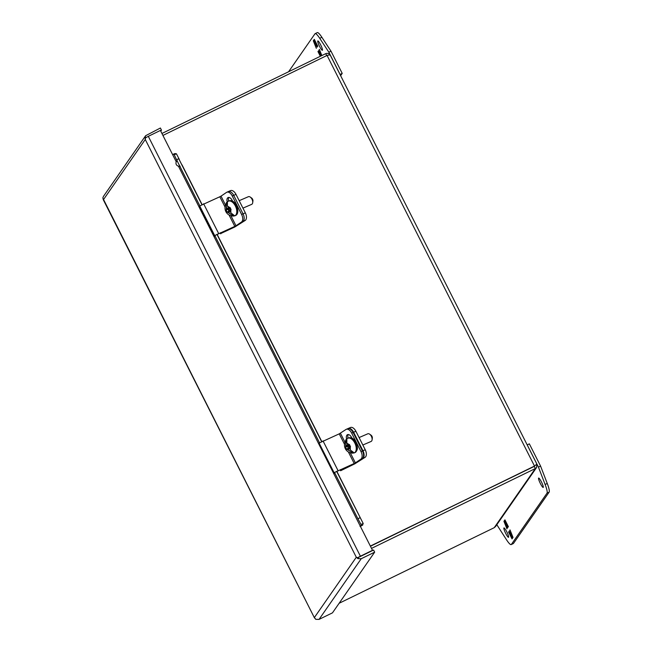 <?xml version="1.0" encoding="UTF-8"?>
<svg xmlns="http://www.w3.org/2000/svg" width="652" height="652" viewBox="0 0 652 652"><rect width="100%" height="100%" fill="white"/><g stroke="black" fill="none" stroke-linecap="round" stroke-linejoin="round"><path stroke-width="0.98" d="M226.651 202.43A7.71 4.319 66.6 0 1 227.002 202.144A7.71 4.319 66.6 0 1 227.434 201.908L227.418 206.04L228.999 208.127L230.026 207.434L231.077 209.512L230.042 210.205L230.841 212.821L234.312 215.527A7.71 4.319 66.6 0 1 233.921 215.853A7.71 4.319 66.6 0 1 233.538 216.065L229.757 213.587L228.167 211.476L227.157 212.161L226.114 210.091L227.116 209.406L226.309 206.757L226.325 202.821L226.651 202.43L226.994 203.114M251.444 204.426A4.165 2.331 -113.4 0 0 251.68 204.353A4.165 2.331 -113.4 0 0 251.9 204.231A4.165 2.331 -113.4 0 0 252.699 202.715A4.165 2.331 -113.4 0 0 250.262 197.083A4.165 2.331 -113.4 0 0 248.379 196.7L239.178 200.677M252.699 202.715L252.935 201.012A2.168 1.214 -113.4 0 0 251.672 198.078L250.262 197.083M228.933 211.957L230.14 211.427M228.485 207.809L227.14 208.395M226.114 210.091L228.004 209.268L228.95 211.142M228.167 211.476L230.034 210.898M230.123 207.638L228.999 208.127M228.779 207.996L228.77 208.689L227.116 209.406M228.004 209.268L229.039 208.567L229.194 207.466M229.439 207.939L229.7 208.453L228.917 208.982L229.667 210.466L230.042 210.205M230.702 209.757L230.058 208.493L228.917 208.982M230.384 208.159L229.7 208.453M319.562 46.39A5.208 0.831 64 0 1 317.817 40.929A5.208 0.831 64 0 1 320.645 44.825A5.208 0.831 64 0 1 322.381 50.285A5.208 0.831 64 0 1 319.562 46.39M288.575 71.761L314.965 33.798A16.667 2.665 64 0 1 315.152 33.635L317.279 32.6A16.667 2.665 64 0 1 321.876 37.286L330.988 51.166L342.21 73.391L340.654 75.632M315.152 33.635A16.667 2.665 64 0 1 319.741 38.321L328.861 52.201L330.988 51.166M342.21 73.391L340.067 74.458M328.861 52.201L340.083 74.426M317.793 46.219L314.313 39.34L313.905 39.935L315.006 42.698L313.734 40.179L313.319 40.783L316.326 48.321L314.834 44.532L315.209 43.994L317.174 47.107L315.438 43.668L315.804 43.138L317.793 46.219M321.843 55.542L319.39 49.389L320.882 53.179L320.507 53.717L318.543 50.603L320.279 54.043L319.912 54.581L317.931 51.492L320.344 56.276M321.077 55.925L320.711 55.012L321.151 55.885M313.905 39.935L314.403 39.503M317.76 46.268L315.804 43.138M317.157 47.131L315.209 43.994M315.046 44.23L313.319 40.783M314.199 39.788L315.006 42.698M320.637 56.137L317.931 51.492M320.279 54.043L319.912 54.581M320.58 53.904L318.543 50.603M320.963 53.342L320.507 53.717M319.602 49.919L319.146 49.748M321.444 55.738L320.711 55.012M326.717 55.599L325.739 53.651C327.728 52.951 329.293 53.562 330.425 55.477C330.287 54.882 329.162 54.866 327.068 55.428L534.493 466.066L370.442 546.254L534.648 466.098M325.739 53.651L161.932 133.481M534.265 466.392L370.344 546.066M327.068 55.428L162.918 135.429M534.241 466.424L535.325 468.56L494.216 527.688L339.13 603.271M536.841 464.11L536.62 467.468L535.325 468.56L371.518 548.389M535.235 465.487L536.849 464.02L330.425 55.477M494.216 527.688L495.593 526.482L536.62 467.468M227.955 191.778A6.267 3.513 66.6 0 1 228.281 191.598L230.563 190.612A6.267 3.513 66.6 0 1 235.991 194.369L245.331 212.862A6.267 3.513 66.6 0 1 245.209 220.433L234.842 226.977L221.044 233.4L235.152 226.529L242.927 221.419L233.913 226.994L216.374 234.744M245.331 212.862L243.049 213.848A6.267 3.513 66.6 0 1 242.927 221.419A6.267 3.513 -113.4 0 0 243.049 213.848L233.709 195.355L243.049 213.848L241.607 214.475L232.267 195.983A6.267 3.513 -113.4 0 0 226.839 192.226A6.267 3.513 -113.4 0 0 226.513 192.405L221.02 196.13L225.339 204.687M228.281 191.598A6.267 3.513 66.6 0 1 233.709 195.355A6.267 3.513 -113.4 0 0 228.281 191.598L226.839 192.226M220.735 233.848L220.254 232.903M221.044 233.4L220.694 232.707M360.401 556.221L372.496 550.321L357.646 557.713L360.401 556.221L148.306 136.333L160.4 130.441L172.601 154.589L174.948 153.554L176.464 153.831L174.206 154.711L176.57 159.773L178.713 158.689L201.892 204.589M177.148 160.914L176.146 161.875M336.636 471.323L363.099 523.312L362.651 525.129L360.051 526.531M202.055 204.5L178.713 158.689M372.496 550.321L360.295 526.172L361.167 525.699L360.963 524.395L363.205 523.613M361.069 524.648L357.924 518.78L360.059 517.696M360.148 556.58L373.58 550.035L374.655 552.171L361.232 558.715L357.948 558.642L358.649 557.305L360.051 556.621M103.326 199.814L102.861 197.849L103.448 196.391L145.632 135.706L160.4 128.012L161.476 130.147L160.767 131.166M103.171 198.778L314.476 617.917L103.334 199.822L145.266 139.479L356.302 557.256L314.354 617.583L315.764 619.327L319.04 619.4L332.471 612.856L374.655 552.171M160.498 130.628L161.476 130.147M356.294 557.256L357.646 557.713M314.354 617.583L315.266 618.666M146.309 137.376L145.054 137.165L145.632 135.706M148.306 136.333L145.543 137.825L145.266 139.487L145.054 137.165M179.936 166.064L178.485 166.244C176.309 165.429 175.551 163.921 176.211 161.737L176.244 161.582M356.302 557.256L357.948 558.642M173.465 154.125L174.206 154.711M172.601 154.589L176.211 161.737L177.132 160.514M216.945 234.378L321.591 441.543M361.167 525.699L362.651 525.129M180.148 166.227L178.485 166.244L360.295 526.172M357.924 518.78L334.468 472.358M319.496 442.716L214.801 235.453M199.83 205.812L176.57 159.773M225.005 206.994L219.83 196.757L199.708 205.95L214.679 235.592L234.802 226.391L229.096 215.095M219.83 196.757L221.02 196.13M214.679 235.592L214.475 236.431L199.512 206.79L199.708 205.95M231.085 216.056L235.991 225.763L234.802 226.391M235.991 225.763L241.484 222.039A6.267 3.513 -113.4 0 0 241.607 214.475M228.607 201.085A4.686 2.624 66.6 0 1 228.925 197.434M227.214 201.892A4.686 2.624 66.6 0 1 228.118 197.548A4.686 2.624 66.6 0 1 232.177 200.36L232.585 201.166M344.468 444.224L339.227 433.857L319.105 443.058L334.077 472.692L354.199 463.499L348.421 452.064M339.227 433.857L345.91 429.513A6.267 3.513 -113.4 0 1 346.236 429.326L347.679 428.706A6.267 3.513 -113.4 0 1 353.107 432.463L362.447 450.956L361.004 451.575L351.664 433.083A6.267 3.513 -113.4 0 0 346.236 429.326M334.826 473.059L333.881 473.531L318.909 443.898L319.105 443.058M350.45 453.091L355.389 462.871L354.199 463.499M355.389 462.871L360.882 459.147A6.267 3.513 -113.4 0 0 361.004 451.575M333.881 473.531L334.077 472.692M335.772 471.852L353.311 464.102L362.325 458.519A6.267 3.513 -113.4 0 0 362.447 450.956M348.005 438.177A4.686 2.624 66.6 0 1 348.331 434.542M346.611 439.008A4.686 2.624 66.6 0 1 347.516 434.656A4.686 2.624 66.6 0 1 351.575 437.468L351.933 438.168M365.112 457.313L354.745 463.865L340.637 470.736L355.055 463.417L365.112 457.313A6.267 3.513 66.6 0 0 365.234 449.75L362.96 450.736A6.267 3.513 66.6 0 1 362.83 458.299M347.94 428.617A6.267 3.513 66.6 0 1 348.184 428.486L350.466 427.5A6.267 3.513 66.6 0 1 355.894 431.257L365.234 449.75M348.184 428.486A6.267 3.513 66.6 0 1 353.612 432.243L362.96 450.736M340.637 470.736L340.157 469.79M340.947 470.288L340.597 469.595M541.453 481.967A5.208 0.831 64 0 1 543.197 487.427A5.208 0.831 64 0 1 540.369 483.523A5.208 0.831 64 0 1 538.633 478.063A5.208 0.831 64 0 1 541.453 481.967M506.783 531.836A5.208 0.831 64 0 1 508.519 537.297A5.208 0.831 64 0 1 505.699 533.401A5.208 0.831 64 0 1 503.963 527.933A5.208 0.831 64 0 1 506.783 531.836M527.191 444.908L529.342 443.841L540.573 466.074L547.248 483.45A16.667 2.665 64 0 1 549.139 492.13L513.507 543.385A16.667 2.665 64 0 1 513.32 543.548L511.192 544.591A16.667 2.665 64 0 1 506.596 539.905L496.824 524.721M540.573 466.074L538.446 467.109L545.121 484.493A16.667 2.665 64 0 1 547.012 493.165L511.372 544.428A16.667 2.665 64 0 1 511.192 544.591M527.215 444.884L538.446 467.109M508.552 532.008L512.024 538.886L512.439 538.291L511.331 535.528L512.611 538.047L513.026 537.444L510.011 529.905L511.502 533.695L511.135 534.224L509.171 531.119L510.907 534.558L510.532 535.088L508.878 531.812M508.413 526.734L504.941 519.856L504.526 520.451L505.626 523.214L504.355 520.695L503.939 521.29L506.946 528.837L505.463 525.047L505.83 524.51L507.566 527.949L506.058 524.184L506.433 523.646L508.413 526.734M512.236 538.576L508.845 531.861M510.907 534.558L510.532 535.088M511.201 534.412L509.171 531.119M511.592 533.849L511.135 534.224M510.223 530.435L509.766 530.255M512.822 537.737L511.331 535.528M504.526 520.451L505.023 520.019M508.381 526.775L506.433 523.646M507.778 527.639L505.83 524.51M505.667 524.738L503.939 521.29M504.819 520.304L505.626 523.214M353.547 452.455L353.734 452.627A7.71 4.319 66.6 0 1 353.384 452.912A7.71 4.319 66.6 0 1 352.944 453.148L349.162 450.654L347.581 448.568L346.579 449.252L345.536 447.182L346.538 446.498L345.739 443.882L346.065 439.529A7.71 4.319 66.6 0 1 346.457 439.203A7.71 4.319 66.6 0 1 346.848 438.992L346.823 443.107L347.646 444.745L348.412 445.226L349.439 444.534L350.483 446.604L349.464 447.296L350.271 449.937L353.661 452.48M370.849 441.534A4.165 2.331 -113.4 0 0 371.086 441.461A4.165 2.331 -113.4 0 0 371.298 441.339A4.165 2.331 -113.4 0 0 372.096 439.823A4.165 2.331 -113.4 0 0 369.66 434.191A4.165 2.331 -113.4 0 0 367.777 433.808L359.081 437.565M372.096 439.823L372.333 438.111A2.168 1.214 -113.4 0 0 371.07 435.186L369.66 434.191M347.907 444.908L346.554 445.487M345.536 447.182L347.418 446.367L348.364 448.234M348.347 449.049L349.553 448.527M348.412 445.226L349.537 444.737M348.192 445.088L348.184 445.781L346.538 446.498M349.456 447.761L347.581 448.568M348.844 445.039L349.154 445.65L348.372 446.18L349.456 447.435M347.418 446.367L348.461 445.658L348.6 444.566M349.154 445.65L349.847 445.357M350.1 446.864L349.513 445.691L348.372 446.18M235.951 215.29A8.003 4.482 66.6 0 1 235.535 215.519L236.048 215.233C240.564 212.389 235.812 198.876 229.186 200.832A8.003 4.482 66.6 0 1 236.301 206.008A8.003 4.482 66.6 0 1 235.951 215.29M228.004 201.395A8.003 4.482 66.6 0 1 228.428 201.158A8.003 4.482 66.6 0 1 235.543 206.342A8.003 4.482 66.6 0 1 235.193 215.616A8.003 4.482 66.6 0 1 234.777 215.845L235.535 215.519M229.757 213.587L227.287 212.071M226.244 210.001L226.309 206.757M227.418 206.04L229.83 207.564M230.881 209.634L230.841 212.821M232.242 214.532L233.041 216.105M226.325 202.821L226.896 203.954M233 215.005L233.538 216.065M321.876 37.286L319.741 38.321M241.484 222.039L245.209 220.433M235.991 194.369L232.267 195.983M217.108 234.288L321.754 441.461L217.108 234.288M363.123 523.352L336.799 471.249L363.099 523.312M319.04 619.4L361.232 558.715M203.611 203.766L218.583 233.4M323.009 440.874L337.98 470.508M340.417 433.238L344.769 441.852M360.882 459.147L362.325 458.519M351.664 433.083L353.107 432.463M355.894 431.257L353.612 432.243M513.507 543.385L511.372 544.428M549.139 492.13L547.012 493.165M547.248 483.45L545.121 484.493M347.467 438.454A8.003 4.482 66.6 0 1 347.891 438.226L348.649 437.899A8.003 4.482 66.6 0 1 355.764 443.075A8.003 4.482 66.6 0 1 355.413 452.349A8.003 4.482 66.6 0 1 354.998 452.578L354.24 452.912A8.003 4.482 66.6 0 0 354.655 452.684A8.003 4.482 66.6 0 0 354.998 443.401A8.003 4.482 66.6 0 0 347.891 438.226L347.019 438.698C341.2 445.243 346.041 454.338 354.24 452.912M346.823 443.107L349.293 444.623M350.344 446.702L350.271 449.937M349.162 450.654L346.75 449.138M345.699 447.06L345.739 443.882M345.747 439.929L346.302 441.029M351.664 451.64L352.447 453.189M346.065 439.529L346.399 440.19M352.422 452.113L352.944 453.148M229.186 200.832L227.556 201.639C221.737 208.175 226.578 217.271 234.777 215.845M242.943 208.135L251.68 204.353M176.447 153.799L179.333 159.512M182.03 164.858L202.063 204.5M348.649 437.899C353.531 437.158 354.175 440.165 356.253 443.262C357.043 446.742 358.787 448.576 355.511 452.301L354.998 452.578M362.846 445.014L371.086 441.461"/></g></svg>
